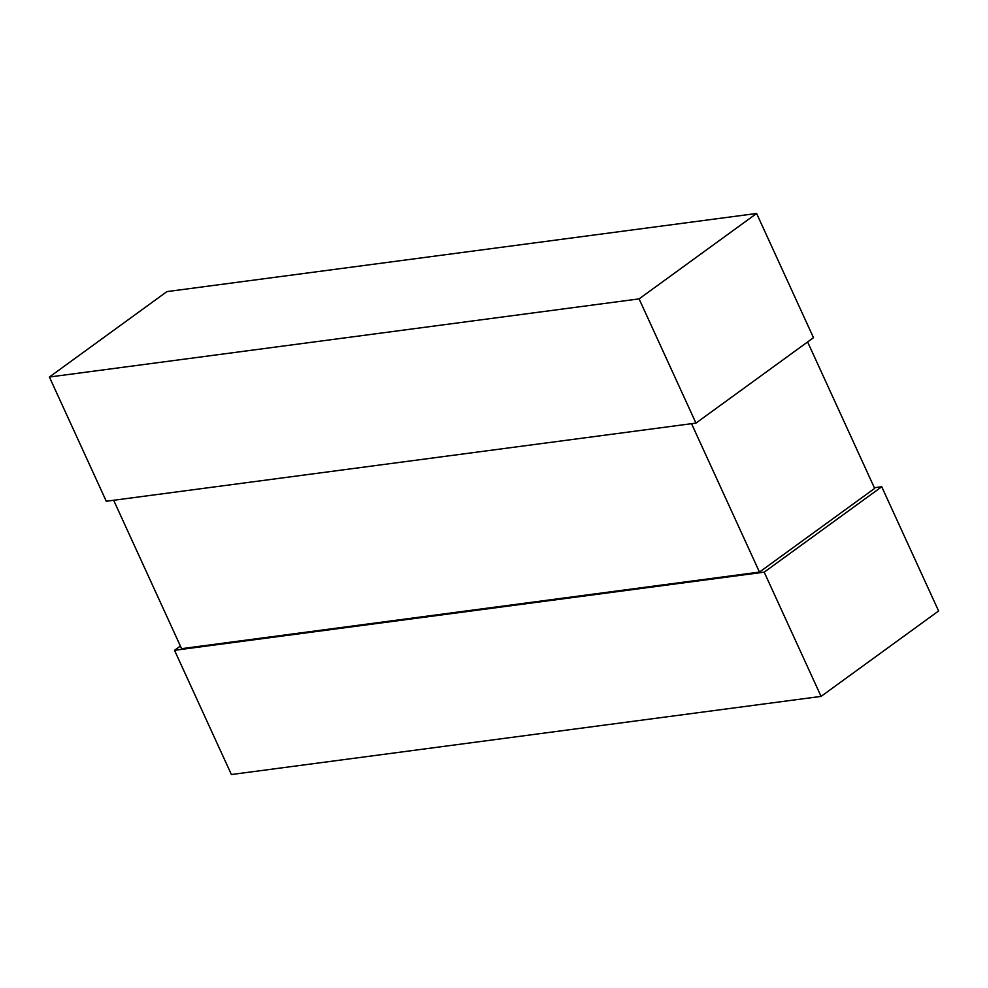 <?xml version="1.0" encoding="UTF-8"?>
<svg xmlns="http://www.w3.org/2000/svg" width="988" height="988" viewBox="0 0 988 988"><rect width="100%" height="100%" fill="white"/><g stroke="black" fill="none" stroke-linecap="round" stroke-linejoin="round"><path stroke-width="1.48" d="M174.518 650.314L231.39 774.53L821.077 696.392L938.6 610.979L881.728 486.751L764.206 572.163L174.518 650.314L180.384 646.053M874.355 487.726L881.728 486.751M821.077 696.392L764.206 572.163M49.4 377.021L106.272 501.249L695.96 423.099L813.482 337.686L756.61 213.47L639.088 298.882L49.4 377.021L166.923 291.608L756.61 213.47M695.96 423.099L639.088 298.882M113.645 500.274L181.594 648.671L759.476 572.089L874.652 488.393L807.616 341.947M759.476 572.089L691.538 423.691"/></g></svg>
